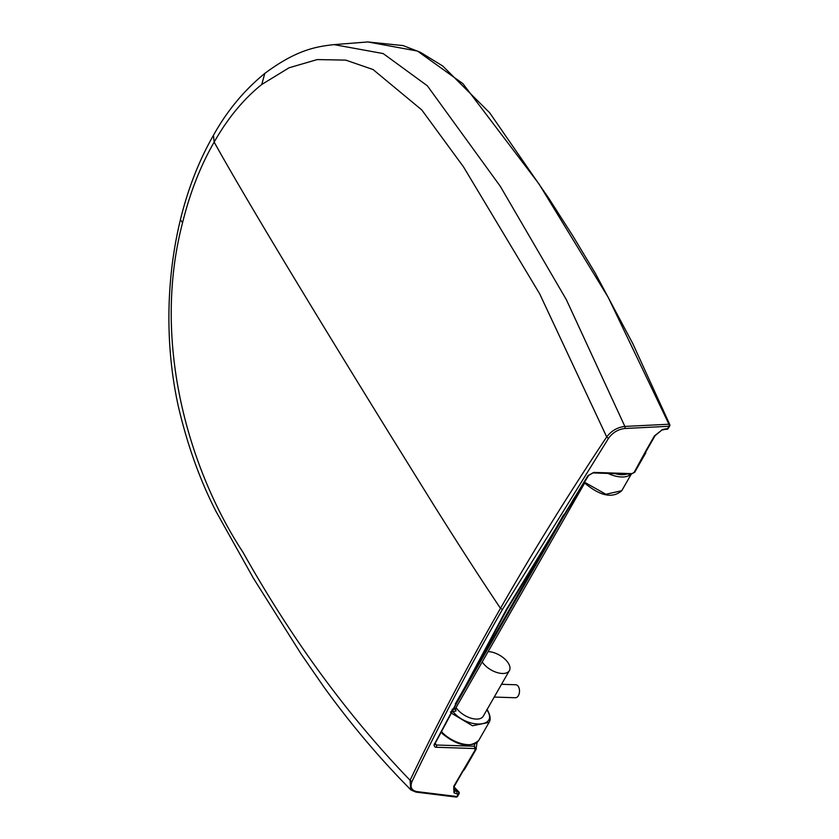 <?xml version="1.0" encoding="UTF-8"?>
<svg xmlns="http://www.w3.org/2000/svg" width="839" height="839" viewBox="0 0 839 839"><rect width="100%" height="100%" fill="white"/><g stroke="black" fill="none" stroke-linecap="round" stroke-linejoin="round"><path stroke-width="1.26" d="M488.12 651.609A16.245 8.505 -150.2 0 1 504.491 658.73A16.245 8.505 -150.2 0 1 509.367 670.613A16.245 8.505 -150.2 0 1 496.803 672.469A16.245 8.505 -150.2 0 1 482.362 662.118A16.245 8.505 -150.2 0 1 482.226 661.908M509.367 670.613L483.243 716.233A16.245 8.505 -150.2 0 1 470.679 718.079A16.245 8.505 -150.2 0 1 456.238 707.738A16.245 8.505 -150.2 0 1 456.101 707.518M494.213 697.062L515.356 697.744A6.492 3.933 -88.1 0 0 518.387 695.625A6.492 3.933 -88.1 0 0 519.236 688.693A6.492 3.933 -88.1 0 0 515.775 684.76L501.523 684.299M453.605 789.027L456.552 791.387L454.371 790.527A8.117 5.59 -44.4 0 1 454.182 790.338L454.371 790.527A1.626 1.279 130.3 0 1 453.962 792.792L453.742 786.321L475.262 749.793L474.402 748.545L435.745 747.245L434.728 746.825L434.004 745.011L506.913 608.495M645.631 453.175L634.829 472.021A1.626 0.849 -150.2 0 1 634.777 472.2L646.89 449.987A1.626 0.849 -150.2 0 1 646.187 450.281L634.074 472.493L631.84 473.636L593.75 472.409L587.961 475.64L506.347 609.575M654.41 435.923A1.626 0.849 -150.2 0 0 655.112 435.64L661.803 430.113L654.41 435.923L646.187 450.281M502.467 609.45L608.621 438.147A1.626 0.766 -146.3 0 1 606.702 436.93C568.716 493.877 533.31 551.013 500.484 608.338L502.467 609.45C469.641 666.743 439.531 724.015 412.117 781.266A1.626 0.933 -154.4 0 1 410.082 780.26C437.507 722.977 467.648 665.663 500.484 608.338C480.705 578.9 458.304 544.228 433.302 504.323L388.981 432.914C301.662 291.573 243.394 194.627 214.155 142.095C200.479 165.86 189.95 192.75 182.556 222.775C150.538 345.311 191.355 473.741 242.87 552.072C291.93 639.559 347.671 715.615 410.082 780.26L410.722 789.698C380.036 758.802 351.163 724.676 324.116 687.319L300.981 653.801L253.357 578.144L216.011 511.412C199.839 479.918 187.202 444.586 178.109 405.405C170.789 371.604 167.831 336.586 169.247 300.372C170.401 272.623 174.113 245.712 180.416 219.661C188.072 188.492 199.084 160.364 213.463 135.278L214.155 142.095C227.799 118.152 243.667 98.96 261.747 84.498L289.046 67.791L317.257 59.569L345.752 60.114L373.051 69.532L421.797 109.961L463.485 166.846L539.655 293.807L606.702 436.93C611.463 430.753 617.514 427.25 624.866 426.432L566.367 299.701L500.275 186.279L427.345 85.798L383.192 53.57L334.037 44.624C316.681 46.575 296.922 49.48 264.799 73.413L261.747 84.498M435.168 743.323L436.301 745.011A1.626 0.986 91.9 0 1 436.322 747.308M587.961 475.64A1.626 0.787 -147.1 0 0 588.621 475.43L507.05 609.292L435.126 743.459L434.948 744.371L436.301 745.011L474.392 746.249L474.675 743.973M455.567 796.809A1.626 1.059 -83 0 0 456.028 797.05A1.626 1.059 -83 0 0 456.93 796.526L458.335 794.072L456.605 793.862A1.626 1.059 97 0 0 456.552 791.387L458.283 791.596L453.92 787.129M474.402 748.545A1.626 0.986 91.9 0 0 474.392 746.249L476.017 749.332A1.626 0.849 -150.2 0 1 475.965 749.51A1.626 0.849 -150.2 0 1 475.262 749.793M476.3 748.566L476.017 749.332M411.079 790.034L416.029 792.121A1.626 1.059 97 0 0 416.931 791.596L456.93 796.526A1.626 0.849 -150.2 0 0 457.633 796.242L459.038 793.788A1.626 0.849 -150.2 0 1 458.335 794.072A1.626 1.059 -83 0 0 458.283 791.596A1.626 1.122 135.6 0 1 458.797 791.848L453.993 786.93M475.839 749.646L464.282 768.964M464.995 768.65L462.667 771.681A1.626 0.849 -150.2 0 1 461.964 771.964M462.667 771.681L454.444 786.038A1.626 0.849 -150.2 0 1 453.742 786.321M334.069 44.614L367.807 41.95L417.455 51.053L462.918 83.659L539.068 184.045L608.254 297.436L668.945 424.23L624.866 426.432A1.626 0.902 -92.9 0 1 624.877 428.498L668.966 426.285L667.561 428.75A1.626 0.902 87.1 0 1 666.932 429.274L665.033 429.369A1.626 0.902 -92.9 0 0 665.652 428.844L661.908 429.694M645.81 452.871L645.055 453.322M668.945 424.23A1.626 0.902 87.1 0 1 668.966 426.285A1.626 0.849 -150.2 0 0 669.669 426.002A1.626 1.626 0 0 0 669.753 424.555A1.626 0.787 156.7 0 0 668.945 424.23M588.621 475.43L592.995 472.934A1.626 0.986 -88.1 0 0 593.75 472.409M592.995 472.934L631.085 474.171A1.626 0.986 -88.1 0 0 631.84 473.636M455.577 708.431L455.965 711L452.955 711.629C467.564 729.353 499.289 727.465 486.704 709.658M441.304 731.168L442.688 732.961A1.626 0.608 134.1 0 0 442.552 733.81C457.685 746.028 469.756 748.21 478.765 740.386A24.362 12.763 29.8 0 1 442.688 732.961M451.791 710.318L452.955 711.629A1.626 0.745 138.5 0 0 451.151 713.014L450.491 712.007M452.41 711.094L451.392 711.441M452.305 709.154L453.133 709.354A1.626 0.671 -76.5 0 0 452.724 711.43A1.626 0.661 145.5 0 0 450.858 712.636M456.605 793.862L453.962 792.792M666.879 429.274A1.626 1.626 0 0 0 668.264 428.456A1.626 0.849 -150.2 0 1 667.561 428.75L665.652 428.844M608.621 438.147C612.816 432.484 618.238 429.264 624.877 428.498M412.117 781.266C409.789 786.992 411.393 790.443 416.931 791.596M182.556 222.775L180.416 219.661M435.126 743.459A1.626 0.912 -153.5 0 1 434.371 743.826M458.923 793.023A1.626 0.849 -150.2 0 1 459.038 793.788A1.626 1.626 0 0 0 458.786 791.838M631.085 474.171L634.777 472.2A1.626 0.849 -150.2 0 1 634.074 472.493M367.807 41.95L403.16 45.6L420.391 52.291L442.73 66.008L489.651 112.751L548.989 198.612L572.827 235.885L595.229 273.084L632.795 343.591L669.753 424.555A1.626 0.787 156.7 0 1 669.553 425.237A1.626 0.849 -150.2 0 1 669.669 426.002L668.264 428.456M455.011 708.284L454.78 709.322L453.133 709.354L574.086 498.135M563.619 514.789L455.283 703.952M478.765 740.386L489.085 722.379L472.504 725.777L451.151 713.014M486.987 709.7A1.626 0.975 -32.8 0 1 487.386 709.972C490.364 715.489 490.93 719.621 489.085 722.369M626.859 474.035A22.737 11.914 -150.2 0 1 615.06 473.647M583.745 482.226C599.738 496.027 612.418 498.848 621.772 490.689L605.915 494.265L584.856 482.425M608.002 473.427A24.362 12.763 29.8 0 0 630.938 474.161M464.984 768.671L475.965 749.51L477.076 742.358M456.017 797.05L416.029 792.121M454.444 786.038L454.172 790.338M456.049 797.05A1.626 1.626 0 0 0 457.633 796.242M213.473 135.257C227.107 110.811 244.212 90.203 264.788 73.423M655.112 435.64L646.89 449.987M661.803 430.113L665.033 429.369M455.315 708.892L584.594 483.149M440.999 731.776L442.562 733.81M621.772 490.689L631.232 474.171"/></g></svg>
